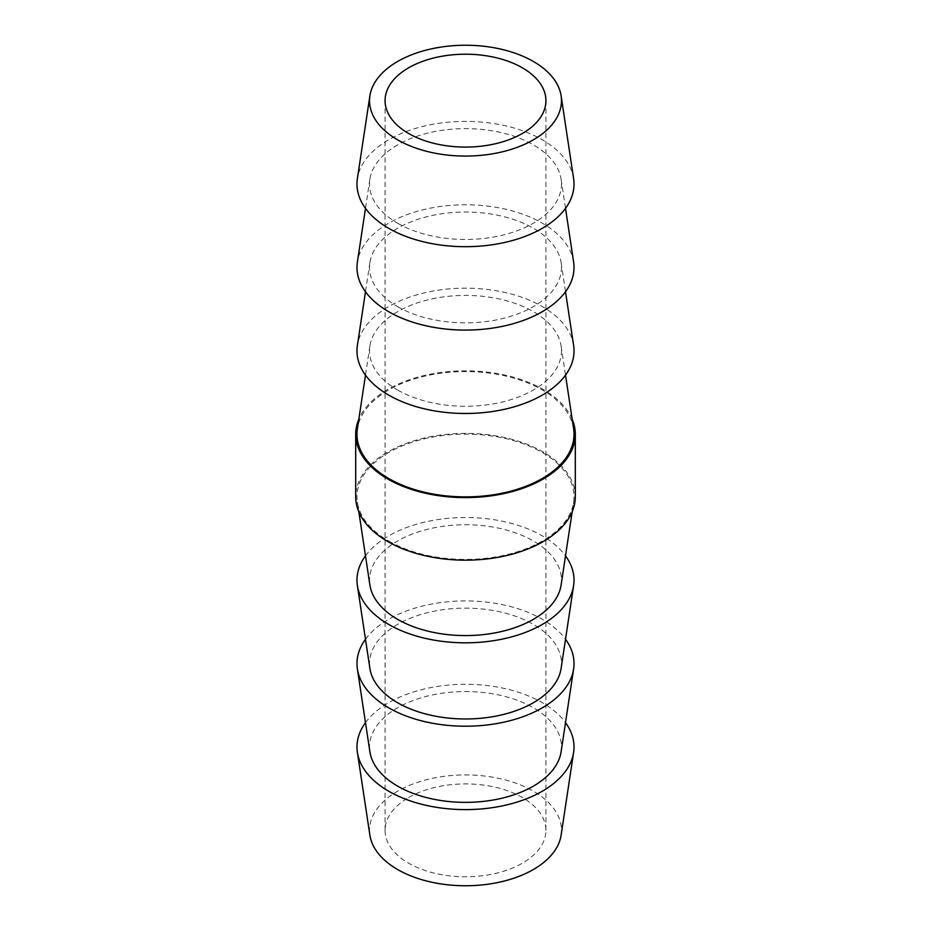 <?xml version="1.0" encoding="UTF-8"?>
<svg xmlns="http://www.w3.org/2000/svg" width="931" height="931" viewBox="0 0 931 931"><rect width="100%" height="100%" fill="white"/><g stroke="black" fill="none" stroke-linecap="round" stroke-linejoin="round"><path stroke-width="0.7" stroke-dasharray="4.66 3.49" d="M561.114 584.982A95.974 55.418 0 0 0 533.37 540.981A95.974 55.418 0 0 0 424.955 529.937A95.974 55.418 0 0 0 369.886 584.982M388.762 541.074A108.52 62.656 0 0 0 502.635 555.644A108.52 62.656 0 0 0 573.612 502.216A108.52 62.656 0 0 0 542.238 452.466A108.52 62.656 0 0 0 419.66 439.991A108.52 62.656 0 0 0 357.388 502.216A108.52 62.656 0 0 0 388.762 541.074M561.114 668.377A95.974 55.418 0 0 0 533.37 624.375A95.974 55.418 0 0 0 424.955 613.331A95.974 55.418 0 0 0 369.886 668.377M365.487 555.854A108.52 62.656 180 0 1 542.238 535.86A108.52 62.656 180 0 1 565.513 555.854M561.114 751.771A95.974 55.418 0 0 0 533.37 707.769A95.974 55.418 0 0 0 424.955 696.725A95.974 55.418 0 0 0 369.886 751.771M365.487 639.248A108.52 62.656 180 0 1 542.238 619.255A108.52 62.656 180 0 1 565.513 639.248M561.114 835.165A95.974 55.418 0 0 0 533.37 791.164A95.974 55.418 0 0 0 424.955 780.12A95.974 55.418 0 0 0 369.886 835.165M365.487 722.642A108.52 62.656 180 0 1 542.238 702.649A108.52 62.656 180 0 1 565.513 722.642M397.63 390.019A95.974 55.418 0 0 0 506.045 401.063A95.974 55.418 0 0 0 561.114 346.018A95.974 55.418 0 0 0 533.37 311.652A95.974 55.418 0 0 0 432.659 298.77A95.974 55.418 0 0 0 369.886 346.018A95.974 55.418 0 0 0 397.63 390.019M573.612 428.784A108.52 62.656 0 0 0 542.238 389.926A108.52 62.656 0 0 0 428.365 375.356A108.52 62.656 0 0 0 357.388 428.784M397.63 306.625A95.974 55.418 0 0 0 506.045 317.669A95.974 55.418 0 0 0 561.114 262.623A95.974 55.418 0 0 0 533.37 228.258A95.974 55.418 0 0 0 432.659 215.375A95.974 55.418 0 0 0 369.886 262.623A95.974 55.418 0 0 0 397.63 306.625M573.612 345.389A108.52 62.656 0 0 0 542.238 306.532A108.52 62.656 0 0 0 428.365 291.962A108.52 62.656 0 0 0 357.388 345.389M397.63 223.231A95.974 55.418 0 0 0 506.045 234.275A95.974 55.418 0 0 0 561.114 179.229A95.974 55.418 0 0 0 533.37 144.864A95.974 55.418 0 0 0 432.659 131.981A95.974 55.418 0 0 0 369.886 179.229A95.974 55.418 0 0 0 397.63 223.231M573.612 261.995A108.52 62.656 0 0 0 542.238 223.137A108.52 62.656 0 0 0 428.365 208.567A108.52 62.656 0 0 0 357.388 261.995M573.612 178.601A108.52 62.656 0 0 0 542.238 139.743A108.52 62.656 0 0 0 428.365 125.173A108.52 62.656 0 0 0 357.388 178.601M408.628 797.518A80.427 46.434 180 0 1 496.281 787.451A80.427 46.434 180 0 1 545.927 830.347A80.427 46.434 180 0 1 522.372 863.188A80.427 46.434 180 0 1 434.719 873.255A80.427 46.434 180 0 1 385.073 830.347A80.427 46.434 180 0 1 408.628 797.518M575.3 496.77A109.8 63.389 0 0 0 543.134 451.954A109.8 63.389 0 0 0 423.477 438.21A109.8 63.389 0 0 0 355.7 496.77M572.158 419.183A109.8 63.389 0 0 0 543.134 389.402A109.8 63.389 0 0 0 435.906 373.18A109.8 63.389 0 0 0 358.842 419.183M572.158 511.817L573.612 502.216M561.114 346.018L565.513 375.146M561.114 262.623L565.513 291.752M561.114 179.229L565.513 208.358M545.927 100.653L545.927 830.347M385.073 100.653L385.073 830.347M369.886 179.229L365.487 208.358M369.886 262.623L365.487 291.752M369.886 346.018L365.487 375.146M358.842 511.817L357.388 502.216"/><path stroke-width="1.4" d="M358.842 511.817L369.886 584.982A95.974 55.418 0 0 0 397.63 619.348A95.974 55.418 0 0 0 498.341 632.23A95.974 55.418 0 0 0 561.114 584.982L572.158 511.817M357.388 585.611L369.886 668.377A95.974 55.418 0 0 0 397.63 702.742A95.974 55.418 0 0 0 498.341 715.625A95.974 55.418 0 0 0 561.114 668.377L573.612 585.611A108.52 62.656 180 0 1 502.635 639.038A108.52 62.656 180 0 1 388.762 624.468A108.52 62.656 180 0 1 357.388 585.611A108.52 62.656 180 0 1 365.487 555.854M565.513 555.854A108.52 62.656 180 0 1 573.612 585.611M357.388 669.005L369.886 751.771A95.974 55.418 0 0 0 397.63 786.136A95.974 55.418 0 0 0 498.341 799.019A95.974 55.418 0 0 0 561.114 751.771L573.612 669.005A108.52 62.656 180 0 1 502.635 722.433A108.52 62.656 180 0 1 388.762 707.863A108.52 62.656 180 0 1 357.388 669.005A108.52 62.656 180 0 1 365.487 639.248M565.513 639.248A108.52 62.656 180 0 1 573.612 669.005M357.388 752.399L369.886 835.165A95.974 55.418 0 0 0 397.63 869.531A95.974 55.418 0 0 0 498.341 882.413A95.974 55.418 0 0 0 561.114 835.165L573.612 752.399A108.52 62.656 180 0 1 502.635 805.827A108.52 62.656 180 0 1 388.762 791.257A108.52 62.656 180 0 1 357.388 752.399A108.52 62.656 180 0 1 365.487 722.642M565.513 722.642A108.52 62.656 180 0 1 573.612 752.399M365.487 375.146L357.388 428.784A108.52 62.656 0 0 0 388.762 478.534A108.52 62.656 0 0 0 511.34 491.009A108.52 62.656 0 0 0 573.612 428.784L565.513 375.146M365.487 291.752L357.388 345.389A108.52 62.656 0 0 0 388.762 395.14A108.52 62.656 0 0 0 511.34 407.615A108.52 62.656 0 0 0 573.612 345.389L565.513 291.752M365.487 208.358L357.388 261.995A108.52 62.656 0 0 0 388.762 311.745A108.52 62.656 0 0 0 511.34 324.221A108.52 62.656 0 0 0 573.612 261.995L565.513 208.358M397.63 139.836A95.974 55.418 0 0 0 506.045 150.88A95.974 55.418 0 0 0 561.114 95.835A95.974 55.418 0 0 0 533.37 61.469A95.974 55.418 0 0 0 432.659 48.587A95.974 55.418 0 0 0 369.886 95.835A95.974 55.418 0 0 0 397.63 139.836M369.886 95.835L357.388 178.601A108.52 62.656 0 0 0 388.762 228.351A108.52 62.656 0 0 0 511.34 240.826A108.52 62.656 0 0 0 573.612 178.601L561.114 95.835M408.628 67.812A80.427 46.434 180 0 1 496.281 57.745A80.427 46.434 180 0 1 545.927 100.653A80.427 46.434 180 0 1 522.372 133.482A80.427 46.434 180 0 1 434.719 143.549A80.427 46.434 180 0 1 385.073 100.653A80.427 46.434 180 0 1 408.628 67.812M358.842 419.183A109.8 63.389 0 0 0 355.7 434.23L355.7 496.77A109.8 63.389 0 0 0 387.866 541.598A109.8 63.389 0 0 0 507.523 555.341A109.8 63.389 0 0 0 575.3 496.77L575.3 434.23A109.8 63.389 0 0 0 572.158 419.183M355.7 434.23A109.8 63.389 0 0 0 387.866 479.046A109.8 63.389 0 0 0 507.523 492.79A109.8 63.389 0 0 0 575.3 434.23"/></g></svg>
